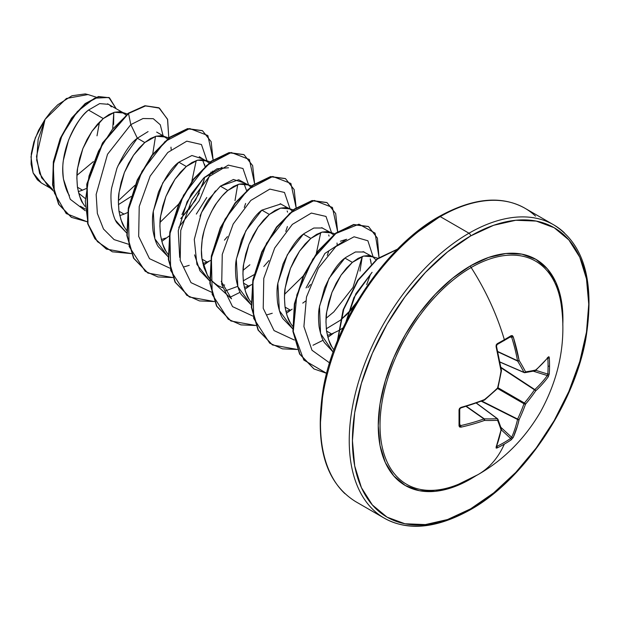 <?xml version="1.0" encoding="UTF-8"?>
<svg xmlns="http://www.w3.org/2000/svg" width="620" height="620" viewBox="0 0 620 620"><rect width="100%" height="100%" fill="white"/><g stroke="black" fill="none" stroke-linecap="round" stroke-linejoin="round"><path stroke-width="0.93" d="M524.427 372.628A1.131 0.891 -98 0 0 525.543 371.853A168.989 44.098 12.4 0 0 535.68 370.016A169.353 88.885 -4.2 0 0 548.282 357.004L548.94 356.748L549.281 357.717A169.361 127.759 35.7 0 1 549.545 365.815A169.361 127.759 35.7 0 1 549.281 373.783A169.361 127.759 -144.3 0 0 549.545 365.815A1.131 0.651 180 0 1 548.072 366.164A168.229 126.906 35.7 0 1 547.809 374.077A1.131 0.674 3.8 0 0 549.281 373.783L548.282 376.766A169.353 105.927 -175.5 0 1 535.68 390.879A168.989 135.493 159.6 0 1 525.543 404.147A168.989 135.493 80.4 0 1 519.118 419.57L517.491 425.832L513.197 437.534L511.113 439.89A169.361 127.751 -155.7 0 1 504.347 444.106A169.361 97.782 60 0 1 478.237 474.486A169.361 97.782 -120 0 0 504.347 444.106A169.361 127.751 -155.7 0 1 497.201 447.919L496.194 448.113L496.085 447.415L501.053 429.993A168.989 44.098 -132.4 0 0 497.573 420.29A168.989 61.101 -159.2 0 1 484.491 420.43A169.353 105.927 -175.5 0 1 461.001 427.157L459.583 426.979L459.032 425.886L459.032 409.82L459.583 408.34L461.001 407.394A169.353 88.885 -4.2 0 0 484.491 399.575A168.989 118.49 -27.7 0 0 497.573 388.004A168.989 118.49 -92.3 0 0 501.053 370.884L496.085 346.627L496.194 344.929L497.201 343.713A169.361 52.917 -16.6 0 0 504.347 339.714A169.361 52.917 -16.6 0 0 511.113 335.683L512.329 335.614L513.197 336.745L519.118 360.453A168.989 61.109 39.2 0 1 525.543 371.853A1.131 0.814 152.8 0 1 523.993 372.38A1.131 0.651 113.4 0 0 524.218 372.597A1.131 0.651 113.4 0 0 524.427 372.628A1.131 0.651 -66.6 0 1 524.21 372.597A1.131 0.651 -66.6 0 1 523.993 372.38L499.999 362.003L523.993 372.38A167.865 60.698 -140.8 0 0 517.615 361.049A1.131 0.605 -65 0 1 517.553 360.731L497.782 351.524L517.553 360.731A168.222 105.222 -124.5 0 0 511.671 337.187L510.632 336.66A1.131 0.698 -121.6 0 0 510.927 336.583A1.131 0.698 -121.6 0 0 511.113 335.683A169.361 52.917 163.4 0 1 504.347 339.714A1.131 0.651 60 0 1 504.176 340.613A1.131 0.651 60 0 1 503.913 340.667A1.131 0.651 -120 0 0 504.176 340.613A1.131 0.651 -120 0 0 504.347 339.714A169.361 97.782 -120 0 0 471.154 267.522A128.867 74.4 120 0 0 380.269 417.508A128.867 74.4 120 0 0 457.839 484.522M561.736 309.031A128.867 74.4 120 0 0 471.154 267.522A2.255 1.302 60 0 1 470.588 265.794A130.588 75.392 -60 0 1 562.782 325.144M470.588 508.857A167.106 96.48 -60 0 1 352.431 440.642A167.106 96.48 -60 0 1 470.588 235.98A2.255 1.302 -120 0 0 468.991 233.213A169.361 97.782 120 0 0 361.692 372.054A169.361 97.782 120 0 0 373.705 510.275A169.361 97.782 -60 0 1 361.692 372.054A169.361 97.782 -60 0 1 468.991 233.213L440.254 216.62A2.255 1.302 -120 0 0 439.123 216.512A2.255 1.302 60 0 1 440.254 216.62A169.361 97.782 120 0 0 332.948 355.454A169.361 97.782 120 0 0 344.96 493.683A169.361 97.782 -60 0 1 332.948 355.454A169.361 97.782 -60 0 1 440.254 216.62L468.991 233.213A169.361 97.782 -60 0 1 564.285 232.725A169.361 97.782 120 0 0 468.991 233.213A2.255 1.302 60 0 1 470.588 235.98A167.106 96.48 -60 0 1 588.752 304.203A167.106 96.48 -60 0 1 470.588 508.857A2.255 1.302 60 0 1 470.123 509.896A2.255 1.302 -120 0 0 470.588 508.857L447.539 519.544L425.374 524.582L404.945 523.768L387.035 517.134L372.341 504.943L361.421 487.661L354.702 465.946L352.431 440.642L354.702 412.711L361.421 383.238L372.341 353.338L387.035 324.183L404.945 296.879L425.374 272.474L447.539 251.914L470.588 235.98L493.644 225.292L515.809 220.263L536.238 221.077L554.14 227.703L568.835 239.901L579.754 257.184L586.481 278.892L588.752 304.203L586.481 332.134L579.754 361.607L568.835 391.499L554.14 420.662L536.238 447.966L515.809 472.37L493.644 492.931L470.588 508.857M108.64 104.346L99.657 103.61L88.528 110.05L103.269 118.559L97.51 124.186L92.016 131.231L87.056 139.461L82.871 148.567L79.662 158.255L77.616 168.16L76.857 177.932L77.454 187.24L79.453 195.742L82.809 203.143L84.987 206.359L82.809 203.143C81.073 201.237 79.29 195.935 77.454 187.24L82.514 190.162L78.283 191.642L82.514 190.162L77.454 187.24C76.686 177.932 76.74 171.57 77.616 168.16L82.871 148.567L92.016 131.231L103.269 118.559L88.528 110.05C82.065 114.692 75.392 124.76 68.518 140.252L63.457 159.921C62.573 164.447 62.581 170.864 63.48 179.172C65.24 187.17 67.208 192.588 69.394 195.416M80.36 206.228L85.126 208.979M148.079 131.595L137.346 138.229L144.785 142.53L139.019 148.157L133.532 155.202L128.573 163.424L124.38 172.538L121.179 182.218L119.133 192.123L118.374 201.903L118.97 211.211L120.962 219.713L124.325 227.106L126.503 230.33L124.325 227.106C122.59 225.207 120.799 219.906 118.97 211.211L124.031 214.125L119.8 215.613L124.031 214.125L118.97 211.211C118.203 201.895 118.25 195.54 119.133 192.123L124.38 172.538L133.532 155.202L144.785 142.53L137.346 138.229C130.774 142.809 123.969 152.822 116.932 168.268L111.685 187.837C110.763 192.58 110.709 198.935 111.53 206.902C112.949 214.512 114.731 219.813 116.87 222.797L126.635 232.934L115.498 220.263M165.548 238.096L161.316 239.576L165.548 238.096M168.152 256.905L154.822 238.723L153.28 211.265L162.766 182.861L178.855 162.2L186.302 166.493L180.536 172.127L175.049 179.172L170.089 187.395L165.897 196.509L162.696 206.189L160.65 216.093L159.883 225.874L160.487 235.174L162.479 243.676L165.834 251.077L168.02 254.301L165.834 251.077C164.099 249.178 162.316 243.877 160.487 235.174C159.712 225.866 159.766 219.503 160.65 216.093L165.897 196.509L175.049 179.172L186.302 166.493L178.855 162.2C172.298 166.772 165.501 176.77 158.464 192.192L153.202 211.776C152.28 216.535 152.225 222.898 153.039 230.88C154.473 238.506 156.256 243.807 158.402 246.791L168.5 257.114M217.79 285.572C211.815 281.255 208.328 277.745 207.351 275.048L202.004 259.144L207.057 262.066L202.833 263.547L207.057 262.066L202.004 259.144C201.144 254.324 201.198 247.961 202.167 240.064C202.283 236.731 204.034 230.198 207.413 220.48C211.544 211.188 214.59 205.406 216.558 203.143C220.86 197.16 224.611 192.936 227.819 190.464L220.371 186.171L209.118 198.842C206.724 201.864 203.67 207.654 199.965 216.194M194.564 254.874L199.919 270.762L209.669 280.868L196.92 264.399L194.277 239.452L201.477 212.583L215.435 190.89M222.394 284.944L224.68 285.053M293.33 209.839L285.549 207.623L280.589 208.119L275.094 210.412L269.336 214.435L263.57 220.061L258.075 227.106L253.115 235.337L248.93 244.443L245.729 254.13L243.676 264.035L242.916 273.808L243.521 283.115L245.512 291.617L248.868 299.018L251.046 302.235L248.868 299.018C247.132 297.112 245.35 291.811 243.521 283.115L248.574 286.037L244.35 287.517L248.574 286.037L243.521 283.115C242.746 273.808 242.8 267.445 243.676 264.035L248.93 244.443L258.075 227.106L269.336 214.435L261.888 210.133C255.332 214.714 248.527 224.719 241.482 240.149L236.236 259.726C235.306 264.484 235.251 270.847 236.073 278.798C237.499 286.425 239.281 291.726 241.412 294.702L251.185 304.839L237.855 286.665L236.313 259.199L245.799 230.803L261.888 210.133L269.336 214.435L280.589 208.119L289.734 208.901L292.082 210.815M285.037 307.086L290.09 310L285.867 311.488L290.09 310L285.037 307.086C284.262 297.771 284.317 291.416 285.192 287.998L290.447 268.413L299.592 251.077L310.845 238.406L303.405 234.104C296.848 238.677 290.051 248.674 283.007 264.097L277.752 283.681C276.822 288.455 276.768 294.818 277.589 302.777C279.023 310.426 280.813 315.727 282.945 318.696L292.702 328.809L279.372 310.635L277.83 283.17L287.316 254.766L303.405 234.104L310.845 238.406L322.106 232.089L331.251 232.872L333.599 234.779L329.406 232.058L327.065 231.593L322.106 232.089L316.611 234.383L310.845 238.406L305.087 244.032L299.592 251.077L294.632 259.3L290.447 268.413L287.238 278.093L285.192 287.998L284.433 297.778L285.037 307.086L287.029 315.588L290.385 322.981L292.562 326.205L290.385 322.981C288.649 321.083 286.866 315.781 285.037 307.086M377.859 258.261L368.582 255.556L363.622 256.06L358.128 258.346L352.362 262.369L346.603 268.003L341.108 275.048L336.149 283.27L331.964 292.384L328.755 302.064L326.709 311.969L325.95 321.749L326.546 331.049L328.546 339.551L331.901 346.952L333.924 349.974L331.901 346.952C330.166 345.053 328.383 339.752 326.546 331.049L331.607 333.971L327.376 335.451L331.607 333.971L326.546 331.049C325.779 321.741 325.833 315.379 326.709 311.969L331.964 292.384L341.108 275.048L352.362 262.369L344.922 258.075C338.357 262.647 331.553 272.661 324.516 288.099L319.261 307.698C318.339 312.464 318.285 318.827 319.106 326.779C320.548 334.42 322.33 339.714 324.462 342.666L333.165 352.09L320.563 333.545L319.478 306.28L329.026 278.365L344.922 258.075L352.362 262.369L363.622 256.06L372.767 256.843L375.937 259.78M113.607 124.411L113.785 112.46L112.724 128.278M123.675 113.026L126.023 114.94L121.83 112.212L119.49 111.747L114.529 112.243L109.035 114.537L103.269 118.559L114.529 112.243L123.675 113.026L107.578 103.811M86.025 188.619L82.514 190.162L86.025 188.619M118.404 204.631L131.115 196.501L118.404 204.631M156.666 132.076L164.316 136.493M167.54 138.903L163.347 136.183L160.999 135.718L156.038 136.214L150.552 138.508L144.785 142.53L156.038 136.214L165.191 136.997M127.542 212.583L124.031 214.125L127.542 212.583M188.868 209.792L199.315 193.208M203.352 182.753L204.67 177.103M202.484 159.681L204.972 166.392L204.515 164.207M199.26 156.666L209.056 162.874L204.863 160.146L202.515 159.681L197.555 160.185L192.068 162.471L186.302 166.493L197.555 160.185L206.708 160.968M212.474 171.105L212.691 173.484L212.482 171.105M206.762 197.486L196.323 214.078M246.489 190.363L244.001 183.652L246.489 190.363M248.217 184.93L238.708 179.754L220.371 186.171L227.819 190.464L239.072 184.156L248.217 184.93L250.573 186.845M210.575 260.524L207.057 262.066L210.575 260.524M243.242 280.844L253.975 274.73L243.242 280.844M287.169 210.932L287.541 212.141M289.734 208.901L280.186 203.709M252.092 284.495L248.574 286.037L252.092 284.495M328.701 234.934L329.057 236.112M331.251 232.872L321.633 227.656M303.901 233.694L313.829 228.028L322.594 227.99M326.267 328.786L340.117 320.393L326.267 328.778M347.084 314.332L340.597 319.998L354.02 306.792L347.836 313.596M370.218 258.912L371.24 263.973L370.566 260.059M372.767 256.843L363.072 251.604M345.441 257.641L355.438 251.976L364.25 252.015M343.108 327.872L338.574 330.638L343.108 327.872M338.171 330.863L331.607 333.971L338.171 330.863M415.601 233.476L438.658 217.542A2.255 1.302 60 0 1 439.123 216.512C386.617 245.597 335.575 320.067 323.462 387.26C314.231 444.323 324.934 482.43 355.57 501.58L384.315 518.173C407.805 531.27 436.403 528.511 470.123 509.896A2.255 1.302 60 0 1 468.991 509.779A169.361 97.782 -60 0 1 373.705 510.275M535.54 216.132A169.361 97.782 120 0 0 440.254 216.62A169.361 97.782 -60 0 1 535.54 216.132M78.678 193.208L85.049 198.346L78.678 193.208M96.24 97.193L88.017 94.55L66.433 98.464L45.059 119.381L36.487 156.55L39.657 173.515L48.05 186.116L53.653 191.192M52.677 189.488L41.625 177.816L36.689 160.154L38.122 139.516L45.059 119.381L35.286 137.873L31 156.868L33.1 172.887L41.3 182.923L50.189 188.061M76.927 175.359L93.356 161.634M111.383 106.842L109.259 104.749M88.528 110.05C72.904 122.783 59.264 154.984 63.48 179.172L70.277 199.299L85.266 210.715L70.277 199.299L63.48 179.172M117.994 165.687L137.346 138.229L130.805 124.62L107.524 154.272L96.154 194.471L97.363 213.451L103.493 229.028L114.103 239.607L128.278 244.164L114.103 239.607L103.493 229.028L97.363 213.451L96.154 194.471L107.524 154.272L130.805 124.62L143.003 118.529L153.256 118.676L160.262 124.752L163.107 135.796L160.262 124.752L153.256 118.676L143.003 118.529L130.805 124.62L128.526 113.475L145.661 105.865L159.456 108.151L167.633 119.536L168.795 137.919L167.524 119.195L158.945 107.849L145.305 105.927L128.177 113.274L144.964 105.725L158.774 107.748M87.149 221.758L66.216 213.575L54.366 192.905L53.273 164.672L62 135.392L77.322 111.569L94.589 98.177L108.864 97.48L116.134 108.671L109.477 97.813L98.805 96.743L85.49 103.78L71.904 118.343L60.559 138.655L53.684 161.983L52.909 185.039L58.947 204.476L71.478 217.38L87.149 221.758M71.308 217.279L58.606 204.274L52.568 184.845L53.343 161.781L60.21 138.454L71.556 118.141L85.142 103.579L98.456 96.542L109.298 97.712M109.477 97.813L98.464 96.542L85.149 103.571L71.564 118.133L60.21 138.446L53.343 161.781L52.568 184.845L58.606 204.274L71.478 217.38M158.945 107.849L144.964 105.725L128.177 113.274L102.501 142.949L86.792 184.086L87.653 223.588L94.852 238.661L106.276 249L94.969 238.809L87.699 223.758L86.769 184.233L102.471 143.011L128.177 113.274L128.526 113.475L112.391 129.324L98.549 151.017L89.024 176.018L85.289 201.392L88.102 224.153L97.41 241.622L112.329 251.805L131.308 253.596L106.446 249.101L95.201 238.863L88.001 223.789L87.141 184.287L102.85 143.15L128.526 113.475L130.805 124.62L137.346 138.229M155.504 136.361L152.714 154.155M135.005 185.272L118.397 200.663M171.174 149.505L170.965 147.142M251.813 185.868L244.032 183.652L239.072 184.156L233.577 186.442L227.819 190.464L222.053 196.091L216.558 203.143L211.598 211.366L207.413 220.48L204.213 230.16L202.167 240.064L201.399 249.845L202.004 259.144L203.996 267.646L207.351 275.048L209.886 278.721M221.201 281.31L231.539 298.825L213.117 282.162L217.79 285.572L222.456 287.703M302.754 303.118L305.551 301.088M337.233 245.381L337.024 243.009M345.805 322.26L353.904 297.585L372.085 272.288L355.872 293.702L345.797 322.268M340.38 241.219L346.642 239.266L324.919 253.425L306.04 287.944M359.988 271.111L362.274 256.471L353.036 287.385L333.793 311.914L326.074 318.285M316.363 253.239L320.757 232.5L316.378 253.208M303.257 275.962L284.557 294.322L303.273 275.923M249.876 264.787L243.04 270.343M181.947 214.59L191.293 193.959L203.81 177.909L217.062 168.78L228.501 167.764M237.724 184.566L234.988 200.663L237.731 184.558M196.215 160.588L191.828 181.304L196.215 160.596M178.715 204.05L160.007 222.41L178.715 204.042M356.841 301.963L376.58 273.025L356.841 301.963M329.584 362.878L311.992 350.254L303.909 326.562L306.489 297.019L318.331 268.212L335.839 246.566L354.067 236.786L367.877 240.769L373.201 257.106L367.877 240.769L354.067 236.786L335.839 246.566L318.331 268.212L306.489 297.019L303.909 326.562L311.992 350.254L329.584 362.878M370.45 274.474L366.683 284.596M356.616 302.343L347.928 313.24M294.345 340.039L274.048 330.584L263.221 308.318L263.771 278.411L274.691 248.016L292.346 224.386L311.349 213.063L325.996 216.434L331.685 233.136L325.996 216.434L311.349 213.063L292.346 224.386L274.691 248.016L263.771 278.411L263.221 308.318L274.048 330.584L294.345 340.039M328.84 250.806L327.298 255.37M310.457 284.549L307.908 287.587M272.25 313.271L266.74 314.913M252.828 316.068L232.531 306.613L221.704 284.347L222.254 254.44L233.182 224.045L250.829 200.423L269.832 189.092L284.479 192.464L290.168 209.172L284.479 192.464L269.832 189.092L250.829 200.423L233.182 224.045L222.254 254.44L221.704 284.347L232.531 306.613L252.828 316.068M287.417 226.533L285.781 231.407M268.94 260.578L263.787 266.515M237.754 286.347L225.215 290.943M211.312 292.105L191.014 282.65L180.188 260.377L180.738 230.477L191.665 200.082L209.312 176.452L228.315 165.121L242.963 168.493L248.659 185.202L242.963 168.493L228.315 165.121L209.312 176.452L191.665 200.082L180.738 230.477L180.188 260.377L191.014 282.65L211.312 292.105M245.629 203.445L244.264 207.437M227.424 236.608L224.44 240.149M189.216 265.337L183.706 266.972M169.795 268.135L149.498 258.679L138.671 236.406L139.221 206.506L150.149 176.111L167.795 152.481L186.798 141.159L201.446 144.522L207.142 161.231L201.446 144.522L186.798 141.159L167.795 152.481L150.149 176.111L139.221 206.506L138.671 236.406L149.498 258.679L169.795 268.135M204.391 178.599L202.756 183.466M185.907 212.637L180.761 218.573L185.907 212.637M161.781 241.412L169.136 236.019M178.785 227.354L199.222 200.663L211.095 171.98M213.11 159.851L207.863 135.532L189.728 128.542L165.036 141.515L141.995 171.283L128.371 209.808L129.154 246.489L145.181 271.281L157.93 276.946L172.825 277.566L147.963 273.071L133.835 258.292L127.193 235.615L128.658 208.258L137.594 180.164L152.264 155.38L170.035 137.446L187.806 128.867L202.484 130.719L211.133 141.662L213.11 159.851M203.306 265.376L209.118 261.198M254.626 183.822L249.379 159.503L231.245 152.505L206.553 165.478L183.512 195.254L169.888 233.779L170.671 270.46L186.698 295.244L199.446 300.917L214.342 301.537L189.48 297.034L175.351 282.263L168.71 259.579L170.167 232.229L179.11 204.135L193.781 179.35L211.552 161.417L229.322 152.83L243.993 154.682L252.65 165.633L254.626 183.822M229.974 297.313L240.111 292.291L229.974 297.313M244.815 289.346L250.635 285.161L244.815 289.346M296.143 207.793L290.896 183.466L272.761 176.475L248.062 189.449L225.029 219.217L211.404 257.742L212.187 294.43L228.206 319.215L240.955 324.888L255.858 325.508L230.996 321.005L216.868 306.226L210.226 283.549L211.684 256.2L220.627 228.106L235.298 203.321L253.069 185.38L270.839 176.801L285.51 178.653L294.167 189.604L296.143 207.793M286.332 313.317L292.152 309.132L286.332 313.317M337.66 231.764L332.413 207.437L314.278 200.446L289.579 213.419L266.546 243.187L252.921 281.713L253.704 318.393L269.723 343.185L282.472 348.858L297.375 349.471L272.505 344.976L258.385 330.197L251.743 307.52L253.2 280.163L262.144 252.077L276.815 227.284L294.585 209.351L312.356 200.772L327.027 202.624L335.683 213.567L337.66 231.764M313.022 345.247L323.136 340.225M327.848 337.288L333.669 333.103M379.022 257.393L375.085 233.112L358.949 224.192L335.823 233.523L312.79 259.168L296.879 294.826L293.26 331.529L303.808 360.05L326.624 373.325L314.022 368.947L299.902 354.167L293.26 331.491L294.717 304.133L303.661 276.04L318.331 251.255L336.102 233.322L353.873 224.742L368.544 226.587L377.41 238.134L379.022 257.393M397.288 249.387L377.363 259.113L358.027 280.511L343.705 309.388L337.722 340.163L343.705 309.388L358.027 280.511L377.363 259.113L397.288 249.387M202.484 130.719L187.465 128.666L169.694 137.245L151.923 155.178L137.252 179.963L128.309 208.056L126.852 235.414L133.494 258.091L147.963 273.071M243.823 154.589L228.981 152.636L211.203 161.216L193.44 179.149L178.769 203.934L169.826 232.027L168.361 259.385L175.003 282.061L189.309 296.941L175.08 282.193L168.376 259.486L169.818 232.051L178.792 203.879L193.525 179.033L211.358 161.107L229.167 152.597L243.823 154.589M285.339 178.552L270.49 176.599L252.72 185.186L234.949 203.12L220.278 227.904L211.343 255.998L209.878 283.348L216.519 306.032L230.818 320.904L216.597 306.164L209.893 283.449L211.335 256.021L220.309 227.85L235.034 203.004L252.875 185.07L270.676 176.568L285.339 178.552M326.856 202.523L312.007 200.57L294.237 209.149L276.466 227.09L261.795 251.875L252.851 279.969L251.394 307.319L258.036 329.995L272.335 344.875L258.114 330.127L251.402 307.419L252.851 279.992L261.826 251.813L276.551 226.974L294.384 209.041L312.193 200.531L326.856 202.523M368.365 226.494L353.524 224.541L335.753 233.12L317.983 251.054L303.312 275.846L294.368 303.932L292.911 331.289L299.553 353.966L313.852 368.846L299.623 354.097L292.919 331.39L294.368 303.963L303.343 275.784L318.068 250.945L335.901 233.012L353.71 224.502L368.365 226.494M397.583 249.093L377.347 258.656L357.647 280.364L343.147 309.806L337.342 341.101L343.147 309.806L357.647 280.364L377.347 258.656L397.583 249.093M222.1 167.353L203.616 178.111L187.124 201.686L178.266 230.71L179.684 257.362M147.792 272.971L133.564 258.222L126.86 235.515L128.301 208.088L137.276 179.909L152.008 155.07L169.841 137.136L187.651 128.627L202.306 130.619M112.662 212.528L111.616 207.522M261.888 210.133L280.906 203.949M220.371 186.171L233.453 179.475L243.156 182.582M178.855 162.2L191.921 155.504L201.616 158.581M203.965 180.482L195.649 200.012L181.017 218.457M393.437 254.037L373.007 278.442L355.105 305.745L340.411 334.901L329.491 364.8M322.764 394.274L320.494 422.204M88.459 94.69L85.273 93.899L71.982 95.759L57.769 104.757L51.08 111.507L45.059 119.381L38.549 130.37L33.86 142.003L31.318 153.496L31.085 164.06L33.147 173.011L37.37 179.8L41.486 183.032M99.495 122.062L97.007 135.819M562.789 325.151L562.929 319.106L561.154 299.336L555.9 282.363L547.367 268.855L535.882 259.331L521.893 254.146L505.928 253.51L488.607 257.447L470.588 265.794L452.577 278.248L435.256 294.314L419.291 313.387L405.294 334.722L393.816 357.507L385.284 380.874L380.029 403.907L378.254 425.731L380.029 445.509L385.284 462.481L393.816 475.982L405.294 485.514L419.291 490.691L435.256 491.335L452.577 487.397L470.588 479.043L475.757 475.896M470.588 479.043A130.588 75.392 -60 0 1 378.254 425.731A130.588 75.392 -60 0 1 470.588 265.794A2.255 1.302 -120 0 0 471.154 267.522A128.867 74.4 120 0 0 380.494 414.408A128.867 74.4 120 0 0 452.755 486.421A128.867 74.4 120 0 0 471.154 477.966A169.361 97.782 60 0 0 478.237 474.486M561.224 304.784A128.867 74.4 120 0 0 471.154 267.522A169.361 97.782 60 0 1 504.347 339.714A169.361 52.917 163.4 0 1 497.201 343.713A1.131 0.605 61.5 0 1 497.062 344.596A1.131 0.605 -118.5 0 0 497.201 343.713L496.085 346.627A169.353 88.885 64.2 0 1 501.053 370.884A1.131 0.488 -8.8 0 0 501.456 370.427L501.053 370.884A168.989 118.49 87.7 0 1 497.573 388.004L497.256 388.314L497.573 388.004A168.989 118.49 152.3 0 1 484.491 399.575L484.29 400.148A1.131 0.488 -111.2 0 0 484.491 399.575L483.949 400.055A168.222 88.288 175.8 0 1 460.986 407.72M517.615 361.049L497.86 351.842L517.615 361.049A167.865 60.698 39.2 0 1 523.993 372.38A1.131 0.814 -27.2 0 0 525.543 371.853A1.131 0.891 82 0 1 524.814 372.682L534.99 370.838A1.131 0.953 -102.9 0 0 535.68 370.016A168.989 44.098 -167.6 0 1 525.543 371.853A168.989 61.109 -140.8 0 0 519.118 360.453A1.131 0.736 148.6 0 1 517.615 361.049L519.118 360.453L517.615 361.049M510.632 336.66L511.671 337.187L510.066 337.117L511.671 337.187A168.222 105.222 55.5 0 1 517.553 360.731A1.131 0.512 -10.6 0 0 519.118 360.453A169.353 105.927 -124.5 0 0 513.197 336.745A1.131 0.388 162.7 0 1 511.671 337.187A1.131 0.388 -17.3 0 0 513.197 336.745L511.113 335.683A1.131 0.698 58.4 0 1 510.927 336.583A1.131 0.698 58.4 0 1 510.919 336.59L510.965 336.559M484.491 399.575L484.491 399.575A169.353 88.885 175.8 0 1 461.001 407.394L459.032 409.82A169.361 52.917 76.6 0 1 459.032 425.886L461.001 427.157A1.131 0.388 -102.7 0 0 460.614 425.614L459.753 424.258L460.614 425.614A168.222 105.222 4.5 0 0 483.949 418.934L466.085 406.418L483.949 418.934A1.131 0.605 -55 0 1 484.259 418.833A167.865 60.698 20.8 0 0 497.256 418.694L476.276 403.101L497.256 418.694A1.131 0.651 -53.4 0 1 497.558 418.771A1.131 0.651 126.6 0 0 497.256 418.694A167.865 60.698 -159.2 0 1 484.259 418.833L466.403 406.325L483.949 418.934A168.222 105.222 -175.5 0 1 460.614 425.614L459.637 424.979A1.131 0.698 1.6 0 1 459.722 425.274A1.131 0.698 -178.4 0 1 459.722 425.274A1.131 0.698 -178.4 0 1 459.032 425.886A1.131 0.698 1.6 0 0 459.722 425.274L459.722 409.246A1.131 0.605 178.5 0 1 459.032 409.82A1.131 0.605 -1.5 0 0 459.722 409.254L461.001 407.394L460.854 407.952L484.29 400.148A1.131 0.488 -111.2 0 1 483.949 400.055M501.138 428.583A1.131 0.953 162.9 0 1 501.053 429.993A1.131 0.791 11.1 0 0 501.448 429.528A1.131 0.791 -168.9 0 1 501.053 429.993A169.353 88.885 64.2 0 1 496.085 447.415A1.131 0.868 21.4 0 0 496.45 447.02A1.131 0.868 -158.6 0 1 496.085 447.415L497.201 447.919A1.131 0.628 -116.3 0 0 496.821 446.446A1.131 0.628 63.7 0 1 497.201 447.919A169.361 127.751 24.3 0 0 504.347 444.106A169.361 127.751 24.3 0 0 511.113 439.89A1.131 0.674 -123.8 0 0 510.632 438.472L511.671 437.302A1.131 0.822 24.1 0 0 513.197 437.534A1.131 0.822 -155.9 0 1 511.671 437.302A168.222 105.222 -124.5 0 0 517.553 419.453A168.222 105.222 55.5 0 1 511.671 437.302L500.89 427.343L511.671 437.302L510.632 438.472A168.229 126.899 -155.7 0 1 496.821 446.446L496.821 446.446A168.229 126.899 24.3 0 0 510.632 438.472L501.371 429.908L510.632 438.472A1.131 0.674 56.2 0 1 511.113 439.89L513.197 437.534A169.353 105.927 -124.5 0 0 519.118 419.57A168.989 135.493 -99.6 0 0 525.543 404.147A168.989 135.493 -20.4 0 0 535.68 390.879A169.353 105.927 4.5 0 0 548.282 376.766L549.281 373.783A1.131 0.674 -176.2 0 1 547.809 374.077A168.229 126.906 -144.3 0 0 548.072 366.164A168.229 126.906 -144.3 0 0 547.809 358.12L547.809 358.12A1.131 0.628 -3.7 0 0 549.281 357.717L548.282 357.004A169.353 88.885 175.8 0 1 535.68 370.016A1.131 0.953 77.1 0 1 534.998 370.83L535.479 370.59A1.131 0.791 -131.1 0 0 535.68 370.016A1.131 0.791 48.9 0 1 535.479 370.59A1.131 0.791 48.9 0 1 535.471 370.59L548.126 357.515A1.131 0.868 -141.4 0 0 548.282 357.004A1.131 0.868 38.6 0 1 548.126 357.523L547.592 357.616M517.553 419.453L481.376 401.256L517.553 419.453A1.131 0.581 -63.3 0 1 517.615 419.066A167.865 134.594 -99.6 0 0 523.993 403.752L497.573 388.5L523.993 403.752A1.131 0.566 -60 0 1 524.427 403.008A167.865 134.594 -20.4 0 0 534.502 389.825L501.038 367.846L534.502 389.825A1.131 0.581 -56.7 0 1 534.804 389.577A168.222 105.222 4.5 0 0 547.321 375.557L533.301 371.202L547.321 375.557A1.131 0.822 35.9 0 1 548.282 376.766A1.131 0.822 -144.1 0 0 547.321 375.557A168.222 105.222 -175.5 0 1 534.804 389.577L500.96 367.342L534.804 389.577A1.131 0.767 47.2 0 1 535.68 390.879A1.131 0.767 -132.8 0 0 534.804 389.577A1.131 0.581 123.3 0 0 534.502 389.825A1.131 0.442 34.5 0 1 535.68 390.879A1.131 0.442 -145.5 0 0 534.502 389.825A167.865 134.594 159.6 0 1 524.427 403.008L498.007 387.756L524.427 403.008A1.131 0.388 40.2 0 1 525.543 404.147A1.131 0.388 -139.8 0 0 524.427 403.008A1.131 0.566 120 0 0 523.993 403.752A1.131 0.388 19.8 0 0 525.543 404.147A1.131 0.388 -160.2 0 1 523.993 403.752A167.865 134.594 80.4 0 1 517.615 419.066L481.849 401.078L517.615 419.066A1.131 0.442 25.5 0 0 519.118 419.57A1.131 0.442 -154.5 0 1 517.615 419.066A1.131 0.581 116.7 0 0 517.553 419.453A1.131 0.767 12.8 0 0 519.118 419.57A1.131 0.767 -167.2 0 1 517.553 419.453M535.765 370.334L547.809 374.077L547.321 375.557L547.809 374.077L535.765 370.334M547.321 357.771L547.809 358.12A168.229 126.906 35.7 0 1 548.072 366.164A1.131 0.651 0 0 0 549.545 365.815A169.361 127.759 -144.3 0 0 549.281 357.717A1.131 0.628 176.3 0 1 547.809 358.12L547.321 357.771M496.264 346.084L496.821 344.635A1.131 0.605 -118.5 0 0 497.062 344.596L496.496 346.224L496.488 345.487C496.364 346.154 496.914 343.379 496.496 346.224L501.448 370.427M459.722 409.254A1.131 0.605 178.5 0 0 459.637 409.029L460.614 407.821M496.821 446.446L496.264 446.199M501.2 370.179L501.053 370.884L501.2 370.179M497.689 387.57L497.573 388.004L497.689 387.57M497.93 419.252L497.558 418.771A1.131 0.651 126.6 0 1 497.689 418.942A1.131 0.891 -22 0 1 497.573 420.29A1.131 0.814 -92.8 0 0 497.256 418.694A1.131 0.814 87.2 0 1 497.573 420.29A168.989 44.098 47.6 0 1 501.053 429.993A1.131 0.953 -17.1 0 0 501.417 428.993L497.93 419.252A1.131 0.891 158 0 1 497.573 420.29A168.989 61.101 20.8 0 1 484.491 420.43L484.259 418.833A1.131 0.736 91.4 0 1 484.491 420.43A1.131 0.512 -109.4 0 0 483.949 418.934L484.491 420.43A169.353 105.927 4.5 0 1 461.001 427.157A1.131 0.388 77.3 0 0 460.614 425.614L459.637 424.979M497.054 344.596L510.919 336.59M458.599 484.212L478.129 474.556C503.75 459.846 524.481 439.068 540.322 412.215C559.186 377.82 566.215 342.457 561.41 306.14M439.123 216.512C472.843 197.889 501.44 195.13 524.931 208.235L553.675 224.828C584.435 244.078 595.099 282.394 585.66 339.776C573.361 406.821 522.458 480.895 470.123 509.896M121.83 112.212L127.263 113.964M163.347 136.183L168.78 137.934M204.863 160.146L210.722 162.037M329.406 232.058L335.273 233.942M524.21 372.597L500.03 362.142M497.558 418.771L476.408 403.054M524.218 372.604L524.822 372.682M501.448 370.776L497.976 387.872M497.666 388.415L484.6 399.97M496.442 447.051L501.417 428.986"/></g></svg>
